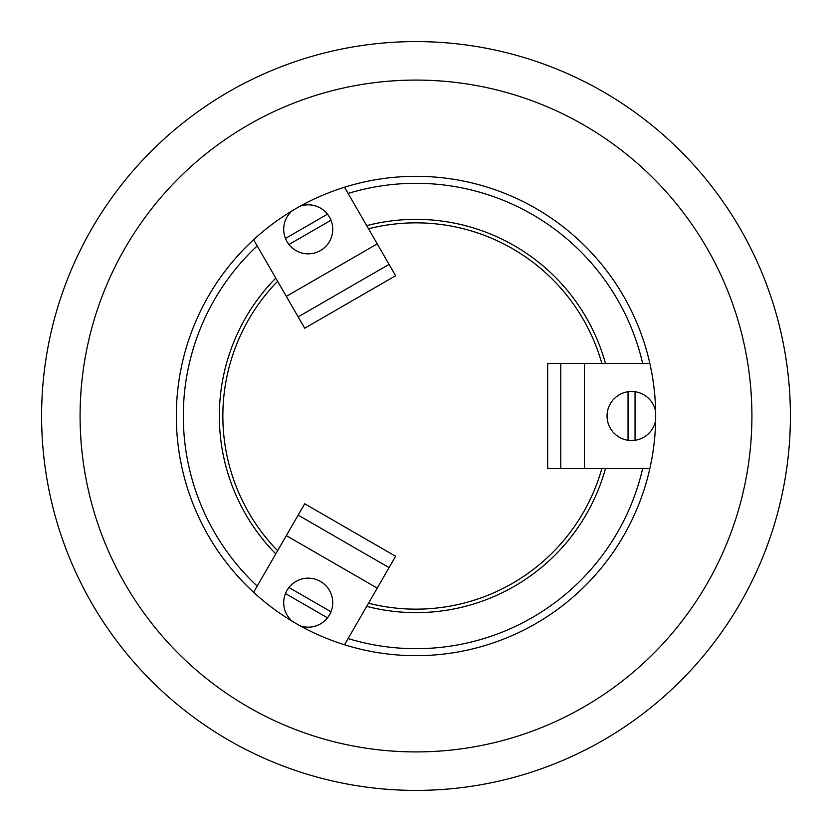 <?xml version="1.0" encoding="UTF-8"?>
<svg xmlns="http://www.w3.org/2000/svg" width="832" height="832" viewBox="0 0 832 832"><rect width="100%" height="100%" fill="white"/><g stroke="black" fill="none" stroke-linecap="round" stroke-linejoin="round"><path stroke-width="1.25" d="M649.865 468.489A239.689 239.689 0 0 0 655.647 420.347A24.492 24.492 0 0 1 607.048 416A24.492 24.492 0 0 1 655.647 411.653A239.689 239.689 0 0 0 649.865 363.511L547.664 363.511L547.664 468.489L649.865 468.489M655.689 416A239.689 239.689 0 0 1 296.161 623.574A239.689 239.689 0 0 1 296.161 208.426A239.689 239.689 0 0 1 655.689 416M344.521 187.221A239.689 239.689 0 0 0 253.614 239.71L304.71 328.214L395.616 275.725L344.521 187.221M344.521 644.779L395.616 556.275L304.71 503.786L253.614 592.29M299.946 206.284A24.492 24.492 0 0 1 320.476 250.546A24.492 24.492 0 0 1 292.406 210.631M285.48 238.43L327.475 214.188M330.97 220.241L288.985 244.483M416 751.91A335.91 335.91 0 0 0 706.909 248.04A335.91 335.91 0 0 0 125.091 248.04A335.91 335.91 0 0 0 416 751.91M366.694 225.638A196.643 196.643 0 0 1 605.509 363.511M605.509 468.489A196.643 196.643 0 0 1 366.694 606.362M275.787 553.883A196.643 196.643 0 0 1 275.787 278.117M368.514 228.779A193.149 193.149 0 0 1 601.879 363.511M601.879 468.489A193.149 193.149 0 0 1 368.514 603.221M277.607 550.732A193.149 193.149 0 0 1 277.607 281.268M790.4 416A374.4 374.4 0 0 1 228.8 740.241A374.4 374.4 0 0 1 228.8 91.759A374.4 374.4 0 0 1 790.4 416M635.045 391.758L635.045 440.242M628.046 440.242L628.046 391.758M292.406 621.369A24.492 24.492 0 0 1 320.476 581.454A24.492 24.492 0 0 1 299.946 625.716M327.475 617.812L285.48 593.57M288.985 587.517L330.97 611.759M642.689 468.489A232.69 232.69 0 0 1 348.109 638.56M348.109 193.44A232.69 232.69 0 0 1 642.689 363.511M257.202 586.082A232.69 232.69 0 0 1 257.202 245.918M286.333 535.621L377.239 588.11M584.428 468.489L584.428 363.511M377.239 243.89L286.333 296.379M298.158 515.133L389.074 567.611M560.768 468.489L560.768 363.511M389.074 264.389L298.158 316.867"/></g></svg>
